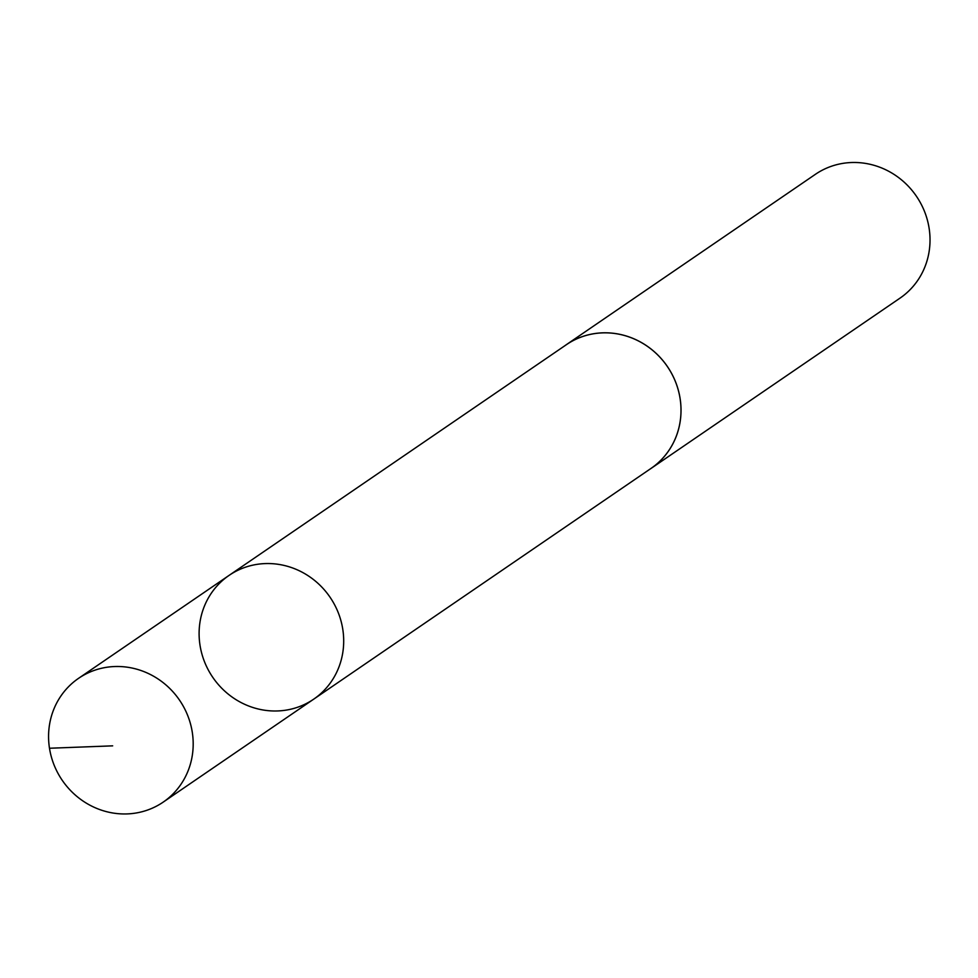 <?xml version="1.0" encoding="UTF-8"?>
<svg xmlns="http://www.w3.org/2000/svg" width="978" height="978" viewBox="0 0 978 978"><rect width="100%" height="100%" fill="white"/><g stroke="black" fill="none" stroke-linecap="round" stroke-linejoin="round"><path stroke-width="1.47" d="M229.072 575.394L566.409 344.672A74.951 70.991 55.6 0 1 639.245 341.383A74.951 70.991 55.6 0 1 651.042 468.401L313.73 699.148A74.976 71.015 -124.4 0 0 301.933 572.093A74.976 71.015 -124.4 0 0 229.072 575.394A74.976 71.015 -124.4 0 0 212.788 677.363A74.976 71.015 -124.4 0 0 313.73 699.148A74.976 71.015 -124.4 0 0 301.933 572.093A74.976 71.015 -124.4 0 0 229.072 575.394L78.558 678.341A74.976 71.027 55.6 0 1 151.419 675.04A74.976 71.027 55.6 0 1 163.216 802.107A74.976 71.027 55.6 0 1 90.355 805.42A74.976 71.027 55.6 0 1 78.558 678.341M564.697 345.845A74.976 71.027 55.6 0 1 566.384 344.647A74.976 71.027 55.6 0 1 667.338 366.444A74.976 71.027 55.6 0 1 651.055 468.425A74.976 71.027 55.6 0 1 649.331 469.562M566.384 344.647L815.383 174.328A74.976 71.027 55.6 0 1 916.337 196.126A74.976 71.027 55.6 0 1 900.053 298.107L651.055 468.425M112.666 745.847L49.499 748.243M313.73 699.148L163.216 802.107"/></g></svg>

